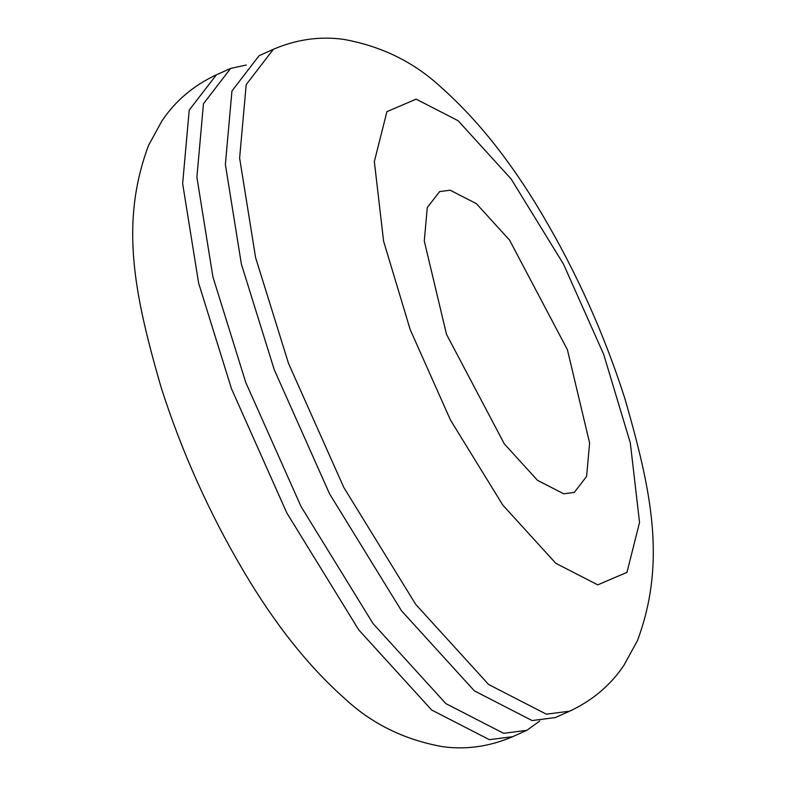 <?xml version="1.0" encoding="UTF-8"?>
<svg xmlns="http://www.w3.org/2000/svg" width="786" height="786" viewBox="0 0 786 786"><rect width="100%" height="100%" fill="white"/><g stroke="black" fill="none" stroke-linecap="round" stroke-linejoin="round"><path stroke-width="1.18" d="M416.148 99.144L458.12 120.73L511.136 178.982L563.454 264.057L603.668 354.319L630.303 442.852L639.549 522.435L626.973 572.346L597.743 584.863L555.771 563.277L502.755 505.025L450.437 419.95L410.223 329.688L383.588 241.155L374.342 161.572L386.918 111.661L416.148 99.144M563.7 493.795L574.271 492.429L586.621 476.395L589.608 442.99L567.394 349.701L509.564 240.113L476.434 203.712L450.191 190.222L439.62 191.578L427.27 207.612L424.283 241.017L446.497 334.305L504.327 443.894L537.457 480.295L563.7 493.795M539.785 720.968L526.875 730.322L503.61 733.309L445.888 703.627L372.996 623.524L301.058 506.548L245.763 382.438L212.878 276.76L196.893 177.204L203.466 103.723L230.642 68.431L246.215 65.032M273.371 49.302L259.125 55.678L231.949 90.97L225.376 164.461L241.361 264.017L274.245 369.695L329.54 493.795L401.489 610.771L474.371 690.874L532.093 720.556L555.358 717.569L569.604 711.192C592.516 700.503 610.683 685.107 624.104 665.025L637.456 640.6C667.029 561.361 650.739 488.607 624.939 398.787C604.218 334.021 576.551 272.437 541.947 214.047C511.087 161.896 477.682 119.845 441.742 87.885C414.428 62.281 381.574 46.089 343.177 39.3C319.548 36.136 296.283 39.467 273.371 49.302L246.195 84.593L239.622 158.084L255.607 257.641L288.491 363.319L343.787 487.428L415.725 604.405L488.617 684.498L546.339 714.179L569.604 711.192M512.629 736.698L489.364 739.675L431.642 710.004L358.76 629.9L286.811 512.924L231.516 388.815L198.632 283.137L182.647 183.58L189.22 110.089L216.396 74.808C193.484 85.497 175.317 100.893 161.896 120.975L148.544 145.4C118.971 224.639 135.261 297.393 161.061 387.213C181.772 451.97 209.44 513.543 244.043 571.933C274.904 624.084 308.299 666.135 344.239 698.096C371.562 723.71 404.417 739.911 442.823 746.7C466.452 749.864 489.717 746.533 512.629 736.698L526.875 730.322M230.642 68.431L216.396 74.808"/></g></svg>
